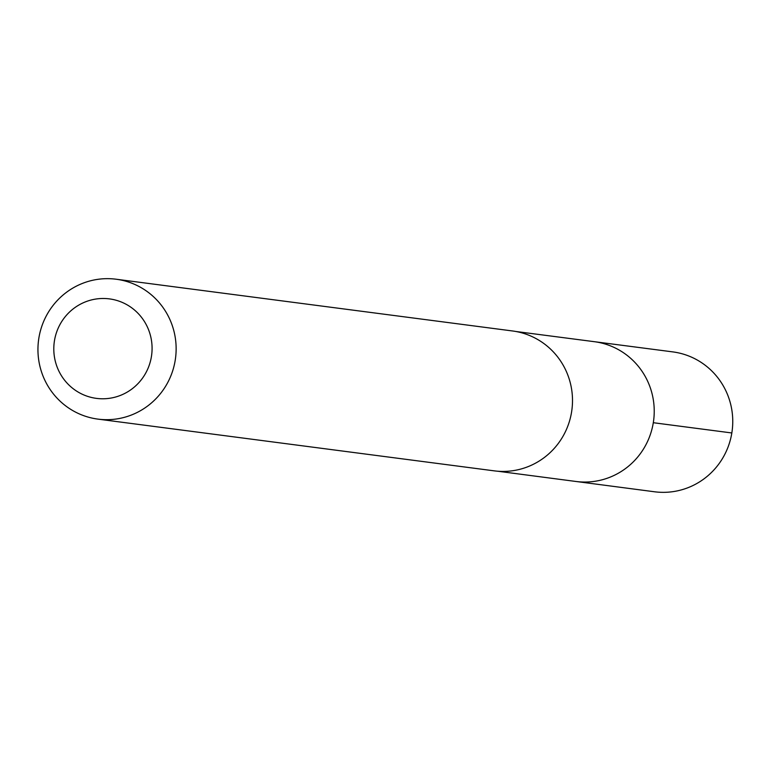 <?xml version="1.0" encoding="UTF-8"?>
<svg xmlns="http://www.w3.org/2000/svg" width="771" height="771" viewBox="0 0 771 771"><rect width="100%" height="100%" fill="white"/><g stroke="black" fill="none" stroke-linecap="round" stroke-linejoin="round"><path stroke-width="1.16" d="M515.818 331.482L594.268 341.678A70.498 69.033 97.4 0 1 653.625 420.523A70.498 69.033 97.4 0 1 576.014 481.48L654.492 491.773A70.537 69.072 -82.6 0 0 720.5 461.617A70.537 69.072 -82.6 0 0 672.755 351.884L594.268 341.678A70.498 69.033 97.4 0 1 653.625 420.523A70.498 69.033 97.4 0 1 576.014 481.48L497.584 471.206M97.907 419.116L494.278 470.859A70.537 69.072 -82.6 0 0 560.247 440.694A70.537 69.072 -82.6 0 0 512.542 330.971L116.17 279.227A70.537 69.072 -82.6 0 0 38.55 340.233A70.537 69.072 -82.6 0 0 97.907 419.116A70.537 69.072 -82.6 0 0 163.876 388.96A70.537 69.072 -82.6 0 0 116.17 279.227M143.367 376.932A50.173 49.132 -82.6 0 0 106.938 298.628A50.173 49.132 -82.6 0 0 58.529 370.35A50.173 49.132 -82.6 0 0 143.367 376.932M653.307 422.71L731.824 432.965"/></g></svg>
